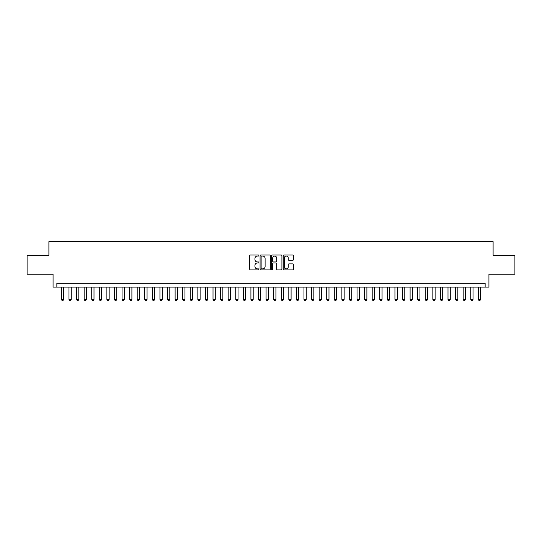 <?xml version="1.0" encoding="UTF-8"?>
<svg xmlns="http://www.w3.org/2000/svg" width="542" height="542" viewBox="0 0 542 542"><rect width="100%" height="100%" fill="white"/><g stroke="black" fill="none" stroke-linecap="round" stroke-linejoin="round"><path stroke-width="0.81" d="M258.873 255.553A0.522 0.522 0 0 0 258.351 255.031L250.445 255.031A0.745 0.745 0 0 0 249.699 255.777L249.699 269.171A0.745 0.745 0 0 0 250.445 269.916L258.351 269.916A0.522 0.522 0 0 0 258.873 269.394A0.522 0.522 0 0 0 258.351 268.873L257.328 268.873A2.378 2.378 0 0 1 254.95 266.488L254.95 265.377A2.378 2.378 0 0 1 257.328 262.992L258.351 262.992A0.522 0.522 0 0 0 258.873 262.47A0.522 0.522 0 0 0 258.351 261.949L257.328 261.949A2.378 2.378 0 0 1 254.95 259.571L254.95 258.453A2.378 2.378 0 0 1 257.328 256.075L258.351 256.075A0.522 0.522 0 0 0 258.873 255.553M292.748 260.275A0.745 0.745 0 0 0 293.486 259.53L293.486 255.777A0.745 0.745 0 0 0 292.748 255.031L283.967 255.031A0.745 0.745 0 0 0 283.222 255.777L283.222 269.171A0.745 0.745 0 0 0 283.967 269.916L292.748 269.916A0.745 0.745 0 0 0 293.486 269.171L293.486 264.632A0.745 0.745 0 0 0 292.748 263.886L288.988 263.886A0.745 0.745 0 0 0 288.242 264.632L288.242 266.881A1.992 1.992 0 0 1 286.251 268.873A1.992 1.992 0 0 1 284.265 266.881L284.265 258.067A1.992 1.992 0 0 1 286.251 256.075A1.992 1.992 0 0 1 288.242 258.067L288.242 259.53A0.745 0.745 0 0 0 288.988 260.275L292.748 260.275M485.144 287.111L488.938 287.111L488.938 274.225L514.9 274.225L514.9 255.268L493.105 255.268L493.105 241.624L48.895 241.624L48.895 255.268L27.1 255.268L27.1 274.225L53.062 274.225L53.062 287.111L485.144 287.111L485.144 283.317L56.856 283.317L56.856 287.111M270.35 255.777A0.745 0.745 0 0 0 269.604 255.031L260.824 255.031A0.745 0.745 0 0 0 260.079 255.777L260.079 269.171A0.745 0.745 0 0 0 260.824 269.916L269.604 269.916A0.745 0.745 0 0 0 270.35 269.171L270.35 255.777M272.396 255.031L281.176 255.031A0.745 0.745 0 0 1 281.921 255.777L281.921 269.171A0.745 0.745 0 0 1 281.176 269.916L277.416 269.916A0.745 0.745 0 0 1 276.671 269.171L276.671 263.737A0.745 0.745 0 0 0 275.932 262.992L273.439 262.992A0.745 0.745 0 0 0 272.694 263.737L272.694 269.394A0.522 0.522 0 0 1 272.172 269.916A0.522 0.522 0 0 1 271.65 269.394L271.65 255.777A0.745 0.745 0 0 1 272.396 255.031M261.644 256.075A0.522 0.522 0 0 0 261.122 256.596L261.122 268.351A0.522 0.522 0 0 0 261.644 268.873L262.721 268.873A2.378 2.378 0 0 0 265.106 266.488L265.106 258.453A2.378 2.378 0 0 0 262.721 256.075L261.644 256.075M276.671 258.1A1.992 1.992 0 0 0 274.686 256.109A1.992 1.992 0 0 0 272.694 258.1L272.694 261.21A0.745 0.745 0 0 0 273.439 261.949L275.932 261.949A0.745 0.745 0 0 0 276.671 261.21L276.671 258.1M61.402 287.111L61.402 299.387L63.678 299.387L63.678 287.111M63.678 299.387L63.109 300.376L61.971 300.376L61.402 299.387M68.983 287.111L68.983 299.387L71.253 299.387L71.253 287.111M71.253 299.387L70.69 300.376L69.552 300.376L68.983 299.387M76.564 287.111L76.564 299.387L78.834 299.387L78.834 287.111M78.834 299.387L78.265 300.376L77.133 300.376L76.564 299.387M84.145 287.111L84.145 299.387L86.415 299.387L86.415 287.111M86.415 299.387L85.846 300.376L84.708 300.376L84.145 299.387M91.72 287.111L91.72 299.387L93.996 299.387L93.996 287.111M93.996 299.387L93.427 300.376L92.289 300.376L91.72 299.387M99.301 287.111L99.301 299.387L101.578 299.387L101.578 287.111M101.578 299.387L101.008 300.376L99.87 300.376L99.301 299.387M106.882 287.111L106.882 299.387L109.159 299.387L109.159 287.111M109.159 299.387L108.59 300.376L107.451 300.376L106.882 299.387M114.464 287.111L114.464 299.387L116.74 299.387L116.74 287.111M116.74 299.387L116.171 300.376L115.033 300.376L114.464 299.387M122.045 287.111L122.045 299.387L124.321 299.387L124.321 287.111M124.321 299.387L123.752 300.376L122.614 300.376L122.045 299.387M129.626 287.111L129.626 299.387L131.902 299.387L131.902 287.111M131.902 299.387L131.333 300.376L130.195 300.376L129.626 299.387M137.207 287.111L137.207 299.387L139.477 299.387L139.477 287.111M139.477 299.387L138.908 300.376L137.776 300.376L137.207 299.387M144.789 287.111L144.789 299.387L147.058 299.387L147.058 287.111M147.058 299.387L146.489 300.376L145.358 300.376L144.789 299.387M152.37 287.111L152.37 299.387L154.639 299.387L154.639 287.111M154.639 299.387L154.07 300.376L152.932 300.376L152.37 299.387M159.944 287.111L159.944 299.387L162.221 299.387L162.221 287.111M162.221 299.387L161.651 300.376L160.513 300.376L159.944 299.387M167.525 287.111L167.525 299.387L169.802 299.387L169.802 287.111M169.802 299.387L169.233 300.376L168.095 300.376L167.525 299.387M175.107 287.111L175.107 299.387L177.383 299.387L177.383 287.111M177.383 299.387L176.814 300.376L175.676 300.376L175.107 299.387M182.688 287.111L182.688 299.387L184.964 299.387L184.964 287.111M184.964 299.387L184.395 300.376L183.257 300.376L182.688 299.387M190.269 287.111L190.269 299.387L192.545 299.387L192.545 287.111M192.545 299.387L191.976 300.376L190.838 300.376L190.269 299.387M197.85 287.111L197.85 299.387L200.12 299.387L200.12 287.111M200.12 299.387L199.558 300.376L198.419 300.376L197.85 299.387M205.432 287.111L205.432 299.387L207.701 299.387L207.701 287.111M207.701 299.387L207.132 300.376L206.001 300.376L205.432 299.387M213.013 287.111L213.013 299.387L215.282 299.387L215.282 287.111M215.282 299.387L214.713 300.376L213.575 300.376L213.013 299.387M220.587 287.111L220.587 299.387L222.864 299.387L222.864 287.111M222.864 299.387L222.295 300.376L221.156 300.376L220.587 299.387M228.168 287.111L228.168 299.387L230.445 299.387L230.445 287.111M230.445 299.387L229.876 300.376L228.738 300.376L228.168 299.387M235.75 287.111L235.75 299.387L238.026 299.387L238.026 287.111M238.026 299.387L237.457 300.376L236.319 300.376L235.75 299.387M243.331 287.111L243.331 299.387L245.607 299.387L245.607 287.111M245.607 299.387L245.038 300.376L243.9 300.376L243.331 299.387M250.912 287.111L250.912 299.387L253.189 299.387L253.189 287.111M253.189 299.387L252.619 300.376L251.481 300.376L250.912 299.387M258.493 287.111L258.493 299.387L260.77 299.387L260.77 287.111M260.77 299.387L260.201 300.376L259.062 300.376L258.493 299.387M266.075 287.111L266.075 299.387L268.344 299.387L268.344 287.111M268.344 299.387L267.775 300.376L266.644 300.376L266.075 299.387M273.656 287.111L273.656 299.387L275.925 299.387L275.925 287.111M275.925 299.387L275.356 300.376L274.225 300.376L273.656 299.387M281.23 287.111L281.23 299.387L283.507 299.387L283.507 287.111M283.507 299.387L282.938 300.376L281.799 300.376L281.23 299.387M288.811 287.111L288.811 299.387L291.088 299.387L291.088 287.111M291.088 299.387L290.519 300.376L289.381 300.376L288.811 299.387M296.393 287.111L296.393 299.387L298.669 299.387L298.669 287.111M298.669 299.387L298.1 300.376L296.962 300.376L296.393 299.387M303.974 287.111L303.974 299.387L306.25 299.387L306.25 287.111M306.25 299.387L305.681 300.376L304.543 300.376L303.974 299.387M311.555 287.111L311.555 299.387L313.832 299.387L313.832 287.111M313.832 299.387L313.262 300.376L312.124 300.376L311.555 299.387M319.136 287.111L319.136 299.387L321.413 299.387L321.413 287.111M321.413 299.387L320.844 300.376L319.705 300.376L319.136 299.387M326.718 287.111L326.718 299.387L328.987 299.387L328.987 287.111M328.987 299.387L328.425 300.376L327.287 300.376L326.718 299.387M334.299 287.111L334.299 299.387L336.568 299.387L336.568 287.111M336.568 299.387L335.999 300.376L334.868 300.376L334.299 299.387M341.88 287.111L341.88 299.387L344.15 299.387L344.15 287.111M344.15 299.387L343.581 300.376L342.442 300.376L341.88 299.387M349.454 287.111L349.454 299.387L351.731 299.387L351.731 287.111M351.731 299.387L351.162 300.376L350.024 300.376L349.454 299.387M357.036 287.111L357.036 299.387L359.312 299.387L359.312 287.111M359.312 299.387L358.743 300.376L357.605 300.376L357.036 299.387M364.617 287.111L364.617 299.387L366.893 299.387L366.893 287.111M366.893 299.387L366.324 300.376L365.186 300.376L364.617 299.387M372.198 287.111L372.198 299.387L374.475 299.387L374.475 287.111M374.475 299.387L373.905 300.376L372.767 300.376L372.198 299.387M379.779 287.111L379.779 299.387L382.056 299.387L382.056 287.111M382.056 299.387L381.487 300.376L380.349 300.376L379.779 299.387M387.361 287.111L387.361 299.387L389.63 299.387L389.63 287.111M389.63 299.387L389.068 300.376L387.93 300.376L387.361 299.387M394.942 287.111L394.942 299.387L397.211 299.387L397.211 287.111M397.211 299.387L396.642 300.376L395.511 300.376L394.942 299.387M402.523 287.111L402.523 299.387L404.793 299.387L404.793 287.111M404.793 299.387L404.224 300.376L403.092 300.376L402.523 299.387M410.098 287.111L410.098 299.387L412.374 299.387L412.374 287.111M412.374 299.387L411.805 300.376L410.667 300.376L410.098 299.387M417.679 287.111L417.679 299.387L419.955 299.387L419.955 287.111M419.955 299.387L419.386 300.376L418.248 300.376L417.679 299.387M425.26 287.111L425.26 299.387L427.536 299.387L427.536 287.111M427.536 299.387L426.967 300.376L425.829 300.376L425.26 299.387M432.841 287.111L432.841 299.387L435.118 299.387L435.118 287.111M435.118 299.387L434.548 300.376L433.41 300.376L432.841 299.387M440.422 287.111L440.422 299.387L442.699 299.387L442.699 287.111M442.699 299.387L442.13 300.376L440.992 300.376L440.422 299.387M448.004 287.111L448.004 299.387L450.28 299.387L450.28 287.111M450.28 299.387L449.711 300.376L448.573 300.376L448.004 299.387M455.585 287.111L455.585 299.387L457.854 299.387L457.854 287.111M457.854 299.387L457.292 300.376L456.154 300.376L455.585 299.387M463.166 287.111L463.166 299.387L465.436 299.387L465.436 287.111M465.436 299.387L464.867 300.376L463.735 300.376L463.166 299.387M470.747 287.111L470.747 299.387L473.017 299.387L473.017 287.111M473.017 299.387L472.448 300.376L471.31 300.376L470.747 299.387M478.322 287.111L478.322 299.387L480.598 299.387L480.598 287.111M480.598 299.387L480.029 300.376L478.891 300.376L478.322 299.387"/></g></svg>
